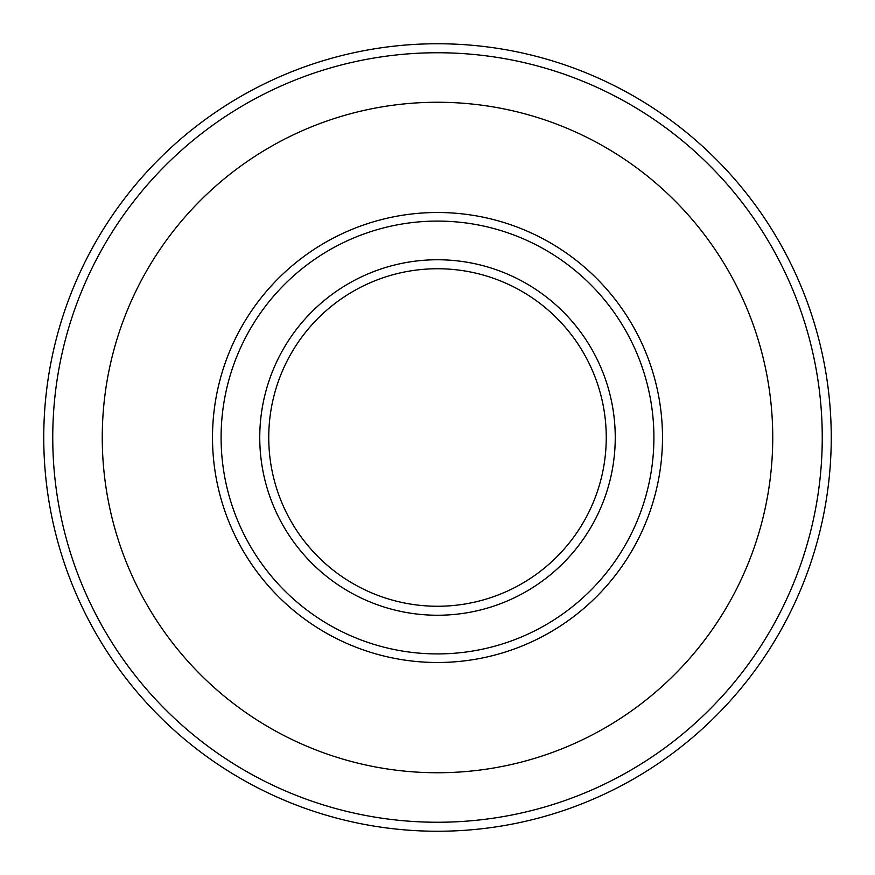 <?xml version="1.0" encoding="UTF-8"?>
<svg xmlns="http://www.w3.org/2000/svg" width="875" height="875" viewBox="0 0 875 875"><rect width="100%" height="100%" fill="white"/><g stroke="black" fill="none" stroke-linecap="round" stroke-linejoin="round"><path stroke-width="1.31" d="M437.5 606.255A168.755 168.755 0 0 0 606.255 437.5A168.755 168.755 0 0 0 437.5 268.745A168.755 168.755 0 0 0 268.745 437.5A168.755 168.755 0 0 0 437.5 606.255A168.755 168.755 0 0 1 268.745 437.5A168.755 168.755 0 0 1 437.5 268.745M437.5 662.495A224.995 224.995 0 0 0 662.495 437.5A224.995 224.995 0 0 0 437.5 212.505A224.995 224.995 0 0 0 212.505 437.5A224.995 224.995 0 0 0 437.5 662.495M437.5 102.255A335.245 335.245 0 0 0 102.255 437.5A335.245 335.245 0 0 0 437.5 772.745A335.245 335.245 0 0 0 772.745 437.5A335.245 335.245 0 0 0 437.5 102.255M437.5 43.75A393.75 393.75 0 0 1 831.25 437.5A393.75 393.75 0 0 1 437.5 831.25A393.75 393.75 0 0 0 831.25 437.5A393.75 393.75 0 0 0 437.5 43.75A393.75 393.75 0 0 0 43.75 437.5A393.75 393.75 0 0 0 437.5 831.25A393.75 393.75 0 0 1 43.75 437.5A393.75 393.75 0 0 1 437.5 43.75M437.5 259.755A177.745 177.745 0 0 1 615.245 437.5A177.745 177.745 0 0 1 437.5 615.245A177.745 177.745 0 0 1 259.755 437.5A177.745 177.745 0 0 1 437.5 259.755M437.5 653.909A216.409 216.409 0 0 0 653.909 437.5A216.409 216.409 0 0 0 437.5 221.091A216.409 216.409 0 0 0 221.091 437.5A216.409 216.409 0 0 0 437.5 653.909M437.5 822.248A384.748 384.748 0 0 0 822.248 437.5A384.748 384.748 0 0 0 437.5 52.752A384.748 384.748 0 0 0 52.752 437.5A384.748 384.748 0 0 0 437.5 822.248"/></g></svg>
